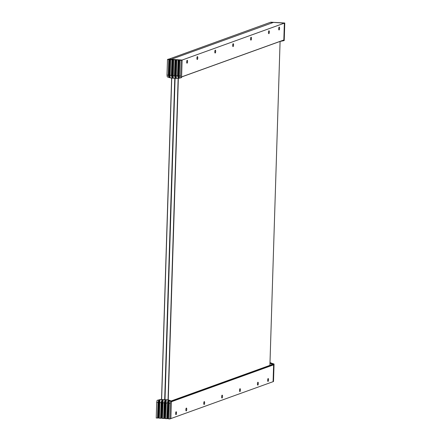 <?xml version="1.0" encoding="UTF-8"?>
<svg xmlns="http://www.w3.org/2000/svg" width="441" height="441" viewBox="0 0 441 441"><rect width="100%" height="100%" fill="white"/><g stroke="black" fill="none" stroke-linecap="round" stroke-linejoin="round"><path stroke-width="0.66" d="M168.038 399.811L178.136 78.459M175.094 78.349L165 399.596M172.503 59.651L170.573 59.684L170.05 77.831L172.519 78.173L171.946 77.478L172.503 59.651L179.255 60.07L178.682 78.327L178.351 78.41L168.247 399.838M269.909 365.346L280.085 41.41M171.736 78.118L161.638 399.364M174.774 78.327L164.675 399.574M161.527 399.353L171.621 78.107M174.983 78.344L164.89 399.59M176.51 413.041A1.444 0.424 -86 0 1 175.976 414.639A1.444 0.424 -86 0 1 175.645 413.355A1.444 0.424 -86 0 1 176.18 411.756A1.444 0.424 -86 0 1 176.51 413.041M186.736 409.353A1.444 0.424 -86 0 1 186.201 410.946A1.444 0.424 -86 0 1 185.865 409.667A1.444 0.424 -86 0 1 186.4 408.068A1.444 0.424 -86 0 1 186.736 409.353M204.63 402.892A1.444 0.424 -86 0 1 204.089 404.491A1.444 0.424 -86 0 1 203.759 403.206A1.444 0.424 -86 0 1 204.293 401.608A1.444 0.424 -86 0 1 204.63 402.892M222.518 396.437A1.444 0.424 -86 0 1 221.983 398.036A1.444 0.424 -86 0 1 221.652 396.751A1.444 0.424 -86 0 1 222.187 395.153A1.444 0.424 -86 0 1 222.518 396.437M240.411 389.982A1.444 0.424 -86 0 1 239.876 391.575A1.444 0.424 -86 0 1 239.54 390.291A1.444 0.424 -86 0 1 240.075 388.697A1.444 0.424 -86 0 1 240.411 389.982M258.305 383.521A1.444 0.424 -86 0 1 257.764 385.12A1.444 0.424 -86 0 1 257.434 383.835A1.444 0.424 -86 0 1 257.968 382.237A1.444 0.424 -86 0 1 258.305 383.521M268.525 379.833A1.444 0.424 -86 0 1 267.99 381.426A1.444 0.424 -86 0 1 267.659 380.148A1.444 0.424 -86 0 1 268.194 378.549A1.444 0.424 -86 0 1 268.525 379.833M270.146 363.351L272.742 364.327A0.849 0.805 70.2 0 1 273.172 364.685A1.516 1.439 70.2 0 1 273.238 364.806L273.624 364.834L273.095 381.68L169.829 418.95L168.534 418.862L169.239 400.875M273.624 364.834L171.384 401.734L170.854 418.581L171.406 401.056L168.197 399.822L165.833 399.877L166.163 400.66L165.458 418.641L167.387 418.614L168.236 400.241L167.685 400.004M166.753 418.735L167.244 403.118L167.949 400.781M168.545 418.647L167.387 418.614M165.469 418.432L162.382 418.426L163.087 400.445L162.42 399.634L161.836 418.167L159.306 418.211L159.796 402.6L161.092 402.688L160.601 418.305M162.393 418.217L161.836 418.167M159.311 418.002L156.23 417.996L156.72 402.385L158.016 402.473L157.525 418.09M169.024 403.245L170.32 403.333L170.717 401.304L168.561 400.345L167.988 418.603M167.244 403.118L165.948 403.03M165.248 418.41L165.833 399.877L162.757 399.662L162.172 418.195M168.197 399.822L160.563 399.507L162.42 399.634L161.797 400.351L161.092 402.688M164.311 418.399L164.873 400.566L164.168 402.903L163.677 418.52M164.168 402.903L162.872 402.815M170.32 403.333L169.829 418.95M159.096 417.98L159.67 399.722L159.328 399.805L158.76 417.952M161.075 399.32L157.117 400.356L156.72 402.385M171.406 401.056L170.717 401.304M168.236 400.241L168.561 400.345M158.016 402.473L158.793 399.943L157.117 400.356M158.793 399.943L159.328 399.805M159.67 399.722L160.011 400.224L159.796 402.6M160.563 399.507L159.94 399.662L160.011 400.224M164.873 400.566L165.496 399.855L164.912 418.388M273.095 381.68L273.646 364.161L274.054 364.012L273.503 381.537L273.095 381.68M269.986 362.888L273.646 364.161M269.991 362.717L274.054 364.012M270.438 362.921L270.846 362.772M170.573 59.684L170.028 59.425L169.454 77.572L169.791 77.704L170.364 59.447M168.302 75.174L167.007 75.08L167.282 76.866L168.925 77.44L168.302 75.174L168.793 59.557L167.497 59.463L168.523 59.1L182.122 60.048L181.097 60.417L179.255 60.07M168.864 77.263L169.427 59.436L168.793 59.557M169.427 59.436L170.028 59.425M170.154 77.351L169.791 77.704M171.946 77.478L171.378 75.389L171.869 59.772M170.083 75.295L171.378 75.389M173.104 59.64L172.519 78.173L175.595 78.388L175.931 78.41L176.516 59.877M176.725 60.114L176.235 75.725L177.53 75.819L178.351 78.41L175.931 78.41L176.312 77.864M173.23 77.649L173.649 59.899M173.159 75.51L174.454 75.604L174.945 59.987M174.454 75.604L175.022 77.693L175.579 59.866M167.007 75.08L167.497 59.463M178.682 78.327L179.024 78.244L179.592 60.092M280.085 41.426L283.811 40.671L284.362 23.147L283.833 39.999L181.593 76.899L182.122 60.048L181.571 77.572L180.882 77.82L180.606 76.034L181.097 60.417M169.454 77.572L168.925 77.44M180.606 76.034L179.311 75.94L179.377 78.167L180.882 77.82M179.388 78.002L179.024 78.244M177.53 75.819L178.021 60.202M176.235 75.725L176.306 77.781M179.311 75.94L179.801 60.329M173.23 77.566L172.855 78.195L173.44 59.662M176.18 59.855L175.595 78.388L175.022 77.693M282.924 40.379A0.849 0.805 -109.8 0 0 283.265 40.203M283.811 40.671L284.219 40.522L284.77 23.004L273.514 22.392L171.273 59.287L182.122 60.048L284.362 23.147L270.757 22.199L168.909 59.122M270.752 22.364L272.896 22.612M284.77 23.004L270.757 22.199M278.701 28.687A1.444 0.424 -86 0 1 279.236 27.094A1.444 0.424 -86 0 1 279.572 28.378A1.444 0.424 -86 0 1 279.037 29.971A1.444 0.424 -86 0 1 278.701 28.687M268.481 32.38A1.444 0.424 -86 0 1 269.016 30.782A1.444 0.424 -86 0 1 269.346 32.066A1.444 0.424 -86 0 1 268.812 33.665A1.444 0.424 -86 0 1 268.481 32.38M250.587 38.836A1.444 0.424 -86 0 1 251.122 37.242A1.444 0.424 -86 0 1 251.458 38.521A1.444 0.424 -86 0 1 250.918 40.12A1.444 0.424 -86 0 1 250.587 38.836M232.694 45.296A1.444 0.424 -86 0 1 233.228 43.698A1.444 0.424 -86 0 1 233.565 44.982A1.444 0.424 -86 0 1 233.03 46.575A1.444 0.424 -86 0 1 232.694 45.296M214.806 51.751A1.444 0.424 -86 0 1 215.34 50.153A1.444 0.424 -86 0 1 215.671 51.437A1.444 0.424 -86 0 1 215.136 53.036A1.444 0.424 -86 0 1 214.806 51.751M196.912 58.206A1.444 0.424 -86 0 1 197.447 56.613A1.444 0.424 -86 0 1 197.777 57.898A1.444 0.424 -86 0 1 197.243 59.491A1.444 0.424 -86 0 1 196.912 58.206M186.686 61.9A1.444 0.424 -86 0 1 187.221 60.301A1.444 0.424 -86 0 1 187.557 61.586A1.444 0.424 -86 0 1 187.023 63.184A1.444 0.424 -86 0 1 186.686 61.9M168.324 418.625L168.897 400.472M161.235 418.184L161.797 400.351M158.159 417.963L158.721 400.136M272.742 364.327L171.191 400.974M273.172 364.685L171.395 401.415M161.533 399.226L161.241 399.337M178.098 77.908L178.655 60.081M161.533 399.199L161.174 399.331M181.587 76.96L283.012 40.357"/></g></svg>
